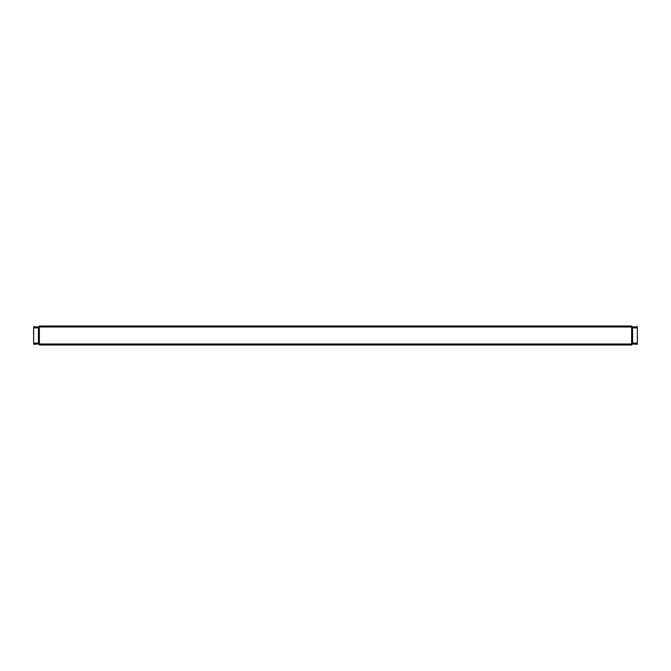 <?xml version="1.0" encoding="UTF-8"?>
<svg xmlns="http://www.w3.org/2000/svg" width="671" height="671" viewBox="0 0 671 671"><rect width="100%" height="100%" fill="white"/><g stroke="black" fill="none" stroke-linecap="round" stroke-linejoin="round"><path stroke-width="1.01" d="M631.629 327.003L632.099 326.525L632.577 327.003L632.577 343.997L631.57 345.003L39.43 345.003L38.423 343.997L38.423 327.003L38.901 326.525L39.371 327.003L39.371 343.997L631.629 343.997L631.629 327.003L39.371 327.003M38.901 326.525L39.43 325.997L631.57 325.997L632.099 326.525M632.099 344.475L631.629 343.997M39.371 343.997L38.901 344.475M33.667 327.893L33.667 343.107L38.423 343.107L38.423 327.893L33.667 327.893L33.667 326.71L38.423 327.003M38.423 343.997L33.667 344.29L33.667 343.107M33.667 342.151L33.667 336.691M33.55 334.309L33.667 328.849M637.333 343.107L637.333 327.893L632.577 327.893L632.577 343.107L637.333 343.107L637.333 344.29L632.577 343.997M632.577 327.003L637.333 326.71L637.333 327.893M637.333 328.849L637.333 334.309M637.45 336.691L637.333 342.151"/></g></svg>

